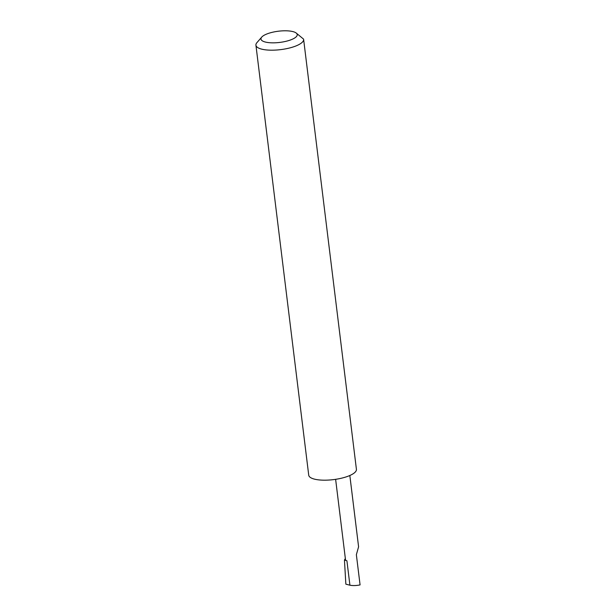 <?xml version="1.0" encoding="UTF-8"?>
<svg xmlns="http://www.w3.org/2000/svg" width="616" height="616" viewBox="0 0 616 616"><rect width="100%" height="100%" fill="white"/><g stroke="black" fill="none" stroke-linecap="round" stroke-linejoin="round"><path stroke-width="0.92" d="M349.834 475.498L358.589 546.792L356.364 554.7L360.075 584.907C356.256 585.677 352.868 585.778 349.911 585.2L345.853 584.153L344.452 560.029L345.353 558.519M289.913 40.179A18.257 5.644 -7 0 0 296.019 32.894A18.257 5.644 -7 0 0 268.299 33.449A18.257 5.644 -7 0 0 261.738 37.099A18.257 5.644 -7 0 0 268.668 42.62A18.257 5.644 -7 0 0 289.913 40.179M296.019 32.894L303.588 39.131A24.024 7.423 173 0 1 303.619 39.332A24.024 7.423 173 0 1 293.986 46.685A24.024 7.423 173 0 1 269.446 50.142A24.024 7.423 173 0 1 255.925 45.184A24.024 7.423 173 0 1 256.926 42.635L261.738 37.099M356.379 469.13A24.024 7.423 173 0 1 356.418 469.33A24.024 7.423 173 0 1 346.785 476.684A24.024 7.423 173 0 1 322.245 480.141A24.024 7.423 173 0 1 308.724 475.182L255.925 45.184M335.628 479.333L345.491 559.69A7.284 2.248 -7 0 0 346.916 560.791L344.452 560.029M346.916 560.791L349.911 585.2M303.619 39.332L356.418 469.33"/></g></svg>
